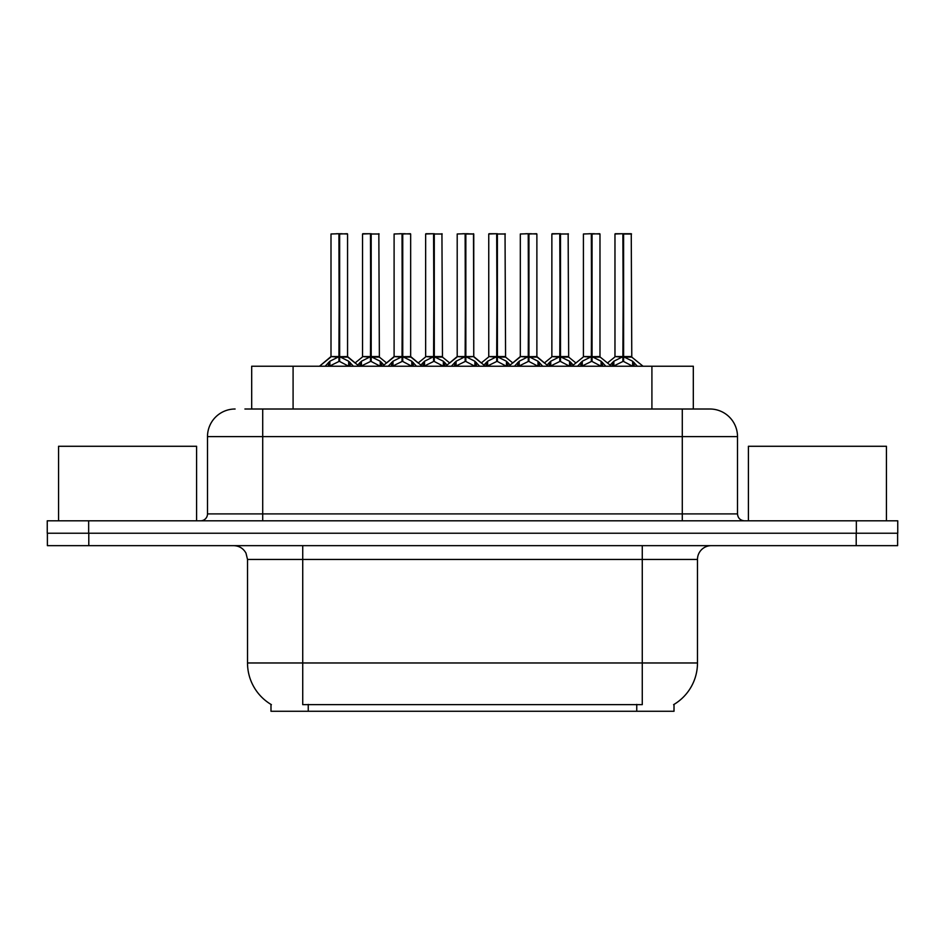 <?xml version="1.0" encoding="UTF-8"?>
<svg xmlns="http://www.w3.org/2000/svg" width="945" height="945" viewBox="0 0 945 945"><rect width="100%" height="100%" fill="white"/><g stroke="black" fill="none" stroke-linecap="round" stroke-linejoin="round"><path stroke-width="1.42" d="M244.909 409.008L262.71 409.008L244.909 409.008L251.689 409.008L251.689 366.223L693.311 366.223L693.311 409.008M674.009 704.403L674.009 711.278L270.991 711.278L270.991 704.403M271.392 704.651A48.313 48.313 0 0 1 247.519 662.977L302.731 662.977L302.731 704.651L642.269 704.651L642.269 662.977L697.481 662.977L697.481 559.452A13.797 13.797 0 0 1 711.278 545.655M247.519 662.977L247.519 559.452L245.972 553.097C243.267 548.336 239.191 545.856 233.722 545.655M673.608 704.651A48.313 48.313 0 0 0 697.481 662.977M88.795 545.655L897.608 545.655L897.608 533.228L47.392 533.228L47.392 545.655L88.795 545.655L88.795 533.228M235.104 409.008A27.606 27.606 0 0 0 207.498 436.614L207.498 513.903A6.898 6.898 0 0 1 200.588 520.813M709.896 409.008A27.606 27.606 0 0 1 737.502 436.614L262.71 436.614L262.71 409.008L709.482 409.008M737.502 436.614L737.502 513.903C737.915 518.096 740.218 520.4 744.412 520.813M88.653 520.813L47.25 520.813L47.25 533.228L88.653 533.228L88.653 520.813L856.347 520.813L856.347 533.228L897.75 533.228L897.75 520.813L856.347 520.813M577.56 366.223L582.285 361.238L591.334 356.678L591.334 361.486L591.818 233.722L599.981 233.994L599.981 356.56L592.054 356.678L601.103 361.238L605.839 366.223M591.346 233.722L583.419 233.994L591.346 233.722L583.419 233.994L583.419 356.56L591.334 356.678M592.054 356.678L592.054 361.486L591.818 356.56L600.229 357.104L592.964 357.104M591.582 233.722L591.818 356.56M599.697 233.722L592.054 233.994L592.054 356.56M591.334 233.994L591.7 356.56M588.936 233.722L594.452 233.722M601.103 361.238L601.103 366.223L592.054 361.486M591.334 361.486L583.62 365.302M610.104 365.101L613.837 361.238L622.885 356.678L622.885 361.486L623.369 233.722L631.26 233.722L615.242 233.722L623.133 233.722L623.133 356.56L632.654 361.238L637.391 366.223M622.897 233.722L614.971 233.994L614.971 356.56L622.885 356.678M623.605 356.678L623.605 361.486L623.369 356.56L631.532 356.56L623.605 356.572L623.594 233.722M624.515 357.104L631.78 357.104L631.26 233.722M622.885 233.994L623.369 356.56M623.133 233.722L620.487 233.722M632.63 366.235L623.605 361.486M622.885 361.486L615.171 365.302M196.595 520.813L196.595 446.276L58.566 446.276L58.566 520.813M886.434 520.813L886.434 446.276L748.405 446.276L748.405 520.813M514.458 366.223L519.183 361.238L528.231 356.678L528.231 361.486L528.716 233.722L536.878 233.994L536.878 356.56L528.952 356.678L538 361.238L542.737 366.223M528.243 233.722L520.317 233.994L528.243 233.722L520.317 233.994L520.317 356.56L528.231 356.678M528.952 356.678L528.952 361.486L528.716 356.56L537.126 357.104L529.861 357.104M528.468 233.722L528.716 356.56M536.595 233.722L528.952 233.994L528.952 356.56M528.231 233.994L528.598 356.56M525.833 233.722L531.35 233.722M538 361.238L538 366.223L528.952 361.486M528.231 361.486L520.518 365.302M451.344 366.223L456.081 361.238L465.129 356.678L465.129 361.486L465.613 233.722L473.764 233.994L473.764 356.56L465.85 356.678L474.898 361.238L479.623 366.223M465.141 233.722L457.203 233.994L465.141 233.722L457.203 233.994L457.203 356.56L465.129 356.678M465.85 356.678L465.85 361.486L465.613 356.56L473.764 356.56L473.492 233.722M465.365 233.722L465.613 356.56M473.764 233.994L465.85 233.994L465.85 356.56M465.129 233.994L465.483 356.56M462.731 233.722L468.247 233.722M474.874 366.235L465.85 361.486M465.129 361.486L457.415 365.302M388.241 366.223L392.978 361.238L402.027 356.678L402.027 361.486L402.499 233.722L410.662 233.994L410.662 356.56L402.747 356.678L411.796 361.238L416.521 366.223M402.038 233.722L394.1 233.994L402.038 233.722L394.1 233.994L394.1 356.56L402.027 356.678M402.747 356.678L402.747 361.486L402.499 356.56L410.921 357.104L403.657 357.104M402.263 233.722L402.499 356.56M410.39 233.722L402.747 233.994L402.747 356.56M402.027 233.994L402.381 356.56M399.629 233.722L405.145 233.722M411.796 361.238L411.796 366.223L402.747 361.486M402.027 361.486L394.313 365.302M325.139 366.223L329.876 361.238L338.924 356.678L338.912 361.486L339.397 233.722L347.559 233.994L347.559 356.56L339.645 356.678L348.681 361.238L353.418 366.223M338.936 233.722L330.998 233.994L338.936 233.722L330.998 233.994L330.998 356.56L338.924 356.678M339.645 356.678L339.645 361.486L339.397 356.56L347.807 357.104L340.554 357.104M339.16 233.722L339.397 356.56M347.287 233.722L339.645 233.994L339.645 356.56M338.924 233.994L339.279 356.56M336.514 233.722L342.043 233.722M348.67 366.235L339.645 361.486M338.912 361.486L331.211 365.302M457.203 233.994L457.203 356.56L465.129 356.572M546.99 365.101L550.734 361.238L559.783 356.678L559.783 361.486L560.267 233.722L552.14 233.722L560.019 233.722L560.019 356.56L569.552 361.238L573.296 365.101M559.794 233.722L551.868 233.994L551.868 356.56L559.783 356.678M560.503 356.678L560.503 361.486L560.267 356.56L568.429 356.56L560.503 356.572L560.491 233.722M561.413 357.104L568.677 357.104L568.146 233.722M559.783 233.994L560.267 356.56M560.019 233.722L557.385 233.722M569.552 361.238L569.552 366.223L560.503 361.486M559.783 361.486L552.069 365.302M483.887 365.101L487.632 361.238L496.68 356.678L496.68 361.486L497.164 233.722L489.037 233.722L496.916 233.722L496.916 356.56L506.449 361.238L510.194 365.101M496.692 233.722L488.754 233.994L488.754 356.56L496.68 356.678M497.401 356.678L497.401 361.486L497.164 356.56L505.327 356.56L497.401 356.572L497.389 233.722M498.31 357.104L505.575 357.104L505.043 233.722M496.68 233.994L497.164 356.56M496.916 233.722L494.282 233.722M506.425 366.235L497.401 361.486M496.68 361.486L488.967 365.302M420.785 365.101L424.529 361.238L433.578 356.678L433.578 361.486L434.062 233.722L425.935 233.722L433.814 233.722L433.814 356.56L443.347 361.238L447.091 365.101M433.59 233.722L425.652 233.994L425.652 356.56L433.578 356.678M434.298 356.678L434.298 361.486L434.062 356.56L442.213 356.56L434.298 356.572L434.287 233.722M435.208 357.104L442.473 357.104L441.941 233.722M433.578 233.994L434.062 356.56M433.814 233.722L431.18 233.722M443.347 361.238L443.347 366.223L434.298 361.486M433.578 361.486L425.864 365.302M357.683 365.101L361.427 361.238L370.475 356.678L370.475 361.486L370.948 233.722L362.821 233.722L370.712 233.722L370.712 356.56L380.244 361.238L383.977 365.101M370.487 233.722L362.549 233.994L362.549 356.56L370.475 356.678M371.196 356.678L371.196 361.486L370.948 356.56L379.11 356.56L371.196 356.572L371.184 233.722M372.106 357.104L379.37 357.104L378.839 233.722M370.475 233.994L370.948 356.56M370.712 233.722L368.066 233.722M380.244 361.238L380.244 366.223L371.196 361.486M370.475 361.486L362.762 365.302M636.753 711.278L636.753 704.403M308.247 711.278L308.247 704.403M293.092 409.008L293.092 366.223M651.908 409.008L651.908 366.223M642.269 545.655L642.269 559.452L247.519 559.452M697.481 559.452L642.269 559.452L642.269 662.977L302.731 662.977L302.731 545.655M856.205 545.655L856.205 533.228M262.71 520.813L262.71 436.614L207.498 436.614M207.498 513.903L737.502 513.903M682.29 409.008L682.29 520.813M590.424 357.104L583.419 356.56L591.334 356.572M602.556 362.502L602.556 366.223M582.285 361.238L582.285 366.223M580.844 362.502L580.844 366.223M621.975 357.104L614.971 356.56L622.885 356.572M631.532 233.994L623.605 233.994M632.654 361.238L632.654 366.223M634.107 362.502L634.107 366.223M613.837 361.238L613.837 366.223M612.395 362.502L612.395 366.223M527.322 357.104L520.317 356.56L528.231 356.572M539.453 362.502L539.453 366.223M519.183 361.238L519.183 366.223M517.73 362.502L517.73 366.223M464.219 357.104L457.215 356.56L445.697 366.223M485.281 366.223L473.764 356.56L466.759 357.104M474.898 361.238L474.898 366.223M476.351 362.502L476.351 366.223M456.081 361.238L456.081 366.223M454.628 362.502L454.628 366.223M401.117 357.104L394.112 356.56L402.027 356.572M413.237 362.502L413.237 366.223M392.978 361.238L392.978 366.223M391.525 362.502L391.525 366.223M338.015 357.104L330.998 356.56L338.924 356.572M348.681 361.238L348.681 366.223M350.134 362.502L350.134 366.223M329.876 361.238L329.876 366.223M328.423 362.502L328.423 366.223M558.873 357.104L551.868 356.56L559.783 356.572M568.429 233.994L560.503 233.994M571.004 362.502L571.004 366.223M550.734 361.238L550.734 366.223M549.293 362.502L549.293 366.223M495.771 357.104L488.766 356.56L496.68 356.572M505.327 233.994L497.401 233.994M506.449 361.238L506.449 366.223M507.902 362.502L507.902 366.223M487.632 361.238L487.632 366.223M486.179 362.502L486.179 366.223M432.668 357.104L425.663 356.56L433.578 356.572M442.213 233.994L434.298 233.994M444.788 362.502L444.788 366.223M424.529 361.238L424.529 366.223M423.077 362.502L423.077 366.223M369.566 357.104L362.549 356.56L370.475 356.572M379.11 233.994L371.196 233.994M381.685 362.502L381.685 366.223M361.427 361.238L361.427 366.223M359.974 362.502L359.974 366.223M568.677 357.104L575.918 362.974L583.159 357.104L571.902 366.223M614.711 357.104L607.47 362.974L600.229 357.104L611.486 366.223M631.78 357.104L643.037 366.223M520.317 356.56L508.8 366.223M536.866 356.56L548.383 366.223M394.112 356.56L382.595 366.223M410.662 356.56L422.179 366.223M330.75 357.104L319.493 366.223L330.998 356.56M347.559 356.56L359.065 366.223M520.057 357.104L512.816 362.974L505.575 357.104M537.126 357.104L544.367 362.974L551.608 357.104M456.955 357.104L449.714 362.974L442.473 357.104M474.024 357.104L481.265 362.974L488.506 357.104M393.852 357.104L386.611 362.974L379.37 357.104M410.921 357.104L418.162 362.974L425.404 357.104M347.807 357.104L355.06 362.974L362.301 357.104"/></g></svg>
